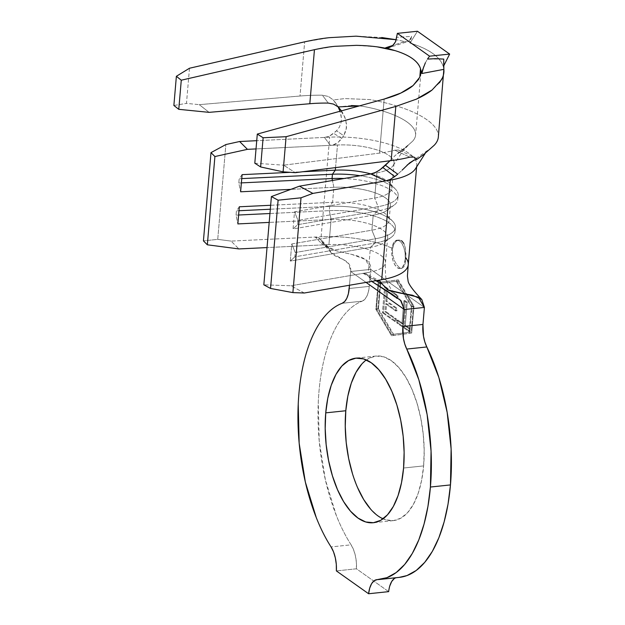 <?xml version="1.0" encoding="UTF-8"?>
<svg xmlns="http://www.w3.org/2000/svg" width="625" height="625" viewBox="0 0 625 625"><rect width="100%" height="100%" fill="white"/><g stroke="black" fill="none" stroke-linecap="round" stroke-linejoin="round"><path stroke-width="0.47" stroke-dasharray="3.12 2.34" d="M401.648 240.75L398.945 239.961L396.164 241.141L393.852 244.117L392.406 249.531L392.688 255.008L394.266 260.312L396.68 264.695L399.359 267.523L401.828 268.344L403.758 267.031L405.078 263.781L405.82 259.039L405.211 259.102L404.258 263.859L402.43 267.172L400.008 268.531L397.352 267.734L394.875 264.898L392.945 260.453L391.859 255.078L391.789 249.594A14.266 6.68 84 0 1 397.008 240.156A14.266 6.68 84 0 1 405.211 259.102L405.82 259.039L405.914 252.656L405.266 247.586L403.836 243.422L401.648 240.75L398.945 239.961L397.008 240.156L399.648 240.961L402.125 243.797L404.055 248.242L405.141 253.617L405.211 259.102A14.266 6.68 84 0 1 399.992 268.539A14.266 6.68 84 0 1 391.789 249.594L392.406 249.531L391.789 249.594L392.742 244.836L394.57 241.523L396.992 240.164M361.906 363.93L368.625 358.453L375.969 356.047L383.648 356.805L391.367 360.688L398.836 367.562L405.758 377.148L411.867 389.094L416.937 402.93L420.773 418.125L423.219 434.094L424.18 450.227L423.633 465.906L403.57 468.016L423.633 465.906A82.742 38.734 -96 0 0 376.055 356.039A82.742 38.734 -96 0 0 366.328 359.93M406.227 294.539L388.914 282.273L380.633 283.398L378.453 308.758L393.625 334.359L411.203 331.961L413.375 306.602L398.203 281L378.625 283.609L376.453 308.969L391.625 334.57L409.195 332.172L411.367 306.812L396.195 281.211L411.367 306.812L409.195 332.172L391.625 334.57L411.203 331.961L409.195 332.172L411.203 331.961L413.375 306.602L411.367 306.812L413.375 306.602L406.227 294.539L388.914 282.273L378.625 283.609L398.203 281L388.914 282.273L398.203 281L406.227 294.539M385.633 286.945L398.156 295.82L397.93 298.445L387.711 291.211L386.867 301.07L397.086 308.312L396.859 310.945L386.641 303.703L385.961 311.594L396.352 318.953L396.125 321.586L383.43 312.594L385.633 286.945L384.625 287.047L382.43 312.695L383.43 312.594L385.633 286.945L398.156 295.82L397.93 298.445L387.711 291.211L386.867 301.07L397.086 308.312L396.859 310.945L386.641 303.703L385.961 311.594L396.352 318.953L396.125 321.586L383.43 312.594L382.43 312.695L395.117 321.688L396.125 321.586L395.117 321.688L395.344 319.055L396.352 318.953L395.344 319.055L384.961 311.703L385.961 311.594L384.961 311.703L385.641 303.812L386.641 303.703L385.641 303.812L395.859 311.047L396.859 310.945L395.859 311.047L396.078 308.422L397.086 308.312L396.078 308.422L385.859 301.18L386.867 301.07L385.859 301.18L386.711 291.312L387.711 291.211L386.711 291.312L396.93 298.555L397.93 298.445L396.93 298.555L397.156 295.922L398.156 295.82L397.156 295.922L384.625 287.047L385.633 286.945M402.938 323.625L404.914 300.609L407.219 302.242L405.25 325.258L410.195 328.766L409.969 331.391L397.773 322.75L397.992 320.117L402.938 323.625L401.938 323.727L396.992 320.227L397.992 320.117L402.938 323.625L404.914 300.609L407.219 302.242L405.25 325.258L410.195 328.766L409.969 331.391L397.773 322.75L397.992 320.117L396.992 320.227L396.766 322.859L397.773 322.75L396.766 322.859L408.961 331.5L409.969 331.391L408.961 331.5L409.188 328.867L410.195 328.766L409.188 328.867L404.242 325.367L405.25 325.258L404.242 325.367L406.219 302.344L407.219 302.242L406.219 302.344L403.914 300.711L404.914 300.609L403.914 300.711L401.938 323.727L402.938 323.625M330.383 145.352L256.023 148.922L337.484 145.008L330.383 145.352L324.43 137.43L330.383 145.352L333.172 144.898L338.039 142.492L343.711 135.688L336.5 130.781L333.742 133.367L341.852 138.469C337.781 143.281 333.961 145.578 330.383 145.352M321.125 236.773L329.664 137.18L321.125 236.773A65.055 21.883 -175.1 0 1 392.523 248.469A65.055 21.883 4.9 0 0 321.125 236.773L231.078 241.102L238.906 248.93L231.078 241.102L315.195 237.055L322.906 244.891L267.023 247.578L328.945 244.602L331.109 219.438L269.18 222.406L331.109 219.438A42.227 14.203 -175.1 0 1 387.656 237.523A42.227 14.203 -175.1 0 1 370.438 247.305L368.281 272.469A42.227 14.203 4.9 0 0 385.5 262.688A42.227 14.203 4.9 0 0 328.945 244.602L331.109 219.438L329.312 210.664L329.68 206.375L332.578 202.305L333.859 187.305L290.781 189.375L333.859 187.305A42.227 14.203 -175.1 0 1 390.414 205.398A42.227 14.203 -175.1 0 1 373.195 215.18L371.906 230.172A42.227 14.203 4.9 0 0 389.125 220.391A42.227 14.203 4.9 0 0 332.578 202.305L333.859 187.305L332.469 180.5L333.859 187.305A42.227 14.203 4.9 0 1 378.734 194.242A42.227 14.203 4.9 0 1 387.203 210.211A42.227 14.203 4.9 0 1 373.195 215.18L371.906 230.172L291.758 243.938L290.289 261.07L370.438 247.305L368.281 272.469A42.227 14.203 4.9 0 0 385.461 261.516A42.227 14.203 4.9 0 0 328.945 244.602L322.906 244.891L326.977 245.969L329.25 249.062L321.648 241.188L320.211 238.914L315.195 237.055L322.906 244.891L326.648 245.766L328.352 247.25L329.25 249.062L321.648 241.188L323.852 244.648L335.891 250.648L351.867 254.438L365.555 259.516L370.727 269.391L350.672 271.5L349.492 285.242L350.672 271.5L348.883 263.859L343.391 259.656L330.992 252.57L329.25 249.062C332.18 260.445 351.984 256.164 350.672 271.5L366.055 282.398L350.672 271.5L370.727 269.391L369.273 286.391L370.727 269.391C372.406 249.812 327.25 256.656 321.648 241.188L320.438 239.156L318.57 237.734L316.25 237.086M270.648 205.273L332.578 202.305L270.648 205.273M290.305 172.336L302.758 171.742L290.305 172.336M335.547 167.617L337.484 145.008A42.227 14.203 -175.1 0 1 394.039 163.094A42.227 14.203 -175.1 0 1 386.305 170.336A42.227 14.203 -175.1 0 1 376.82 172.875L374.664 198.047A42.227 14.203 4.9 0 0 391.883 188.266A42.227 14.203 4.9 0 0 370.828 173.906A42.227 14.203 -175.1 0 1 389.539 182.969A42.227 14.203 -175.1 0 1 374.664 198.047L294.516 211.812L293.047 228.945L373.195 215.18L377.773 210.922A49.078 16.508 4.9 0 0 397.789 199.555A49.078 16.508 4.9 0 0 344.008 178.516A49.078 16.508 -175.1 0 1 394.055 205.156A49.078 16.508 -175.1 0 1 377.773 210.922L373.195 215.18L293.047 228.945L297.625 224.688L377.773 210.922L378.141 206.641A49.078 16.508 4.9 0 0 395.43 189.125A49.078 16.508 4.9 0 0 360.086 175.75A49.078 16.508 -175.1 0 1 398.156 195.273A49.078 16.508 -175.1 0 1 378.141 206.641L377.773 210.922L297.625 224.688L293.047 228.945L294.516 211.812L297.992 220.406L378.141 206.641L374.664 198.047L378.141 206.641L297.992 220.406L297.625 224.688L297.992 220.406L294.516 211.812L374.664 198.047L376.82 172.875L370.711 173.93L376.82 172.875A42.227 14.203 -175.1 0 0 393.852 164.07A42.227 14.203 -175.1 0 0 337.484 145.008L335.547 167.617M366.609 274.055L363.086 273.359L366.32 273.875L367.859 275.219L371.781 281.414L368.984 277.219L375.836 280.719L368.984 277.219L366.211 273.82L379.766 281.047L382.117 284.039M363.086 273.359L376.617 280.586L363.086 273.359L368.281 272.469L290.891 285.766L363.086 273.359M351.375 105.562L338.203 106.93L333.445 104.07L328.305 103.094L322.391 95.188A97.016 32.633 4.9 0 0 300.016 96.023L304.664 41.836L329.766 37.641L356.07 36.164L381.664 37.516M385.617 47.797L404.688 41.602L396.32 39.734L404.688 41.602L392.844 45.398M376.969 46.812L356.375 45.344L334.945 46.32L314.453 49.672M324.43 137.43L329.281 136.289L324.43 137.43L256.734 140.688L329.664 137.18A65.055 21.883 -175.1 0 1 416.781 165.047A65.055 21.883 -175.1 0 1 415.766 168.25M394.273 578.586L397.258 577.516L377.195 579.633L397.258 577.516A139.812 65.445 -96 0 0 399.344 577.375M388.664 591.641L356.438 568.797L336.375 570.914L356.438 568.797A22.828 10.688 -96 0 0 351.109 544.82C345.625 536.289 340.695 526.5 336.32 515.469L325.406 479.945L319.227 441.102L318.281 402.031C318.867 389.234 320.32 377.18 322.656 365.859C324.984 354.547 328.094 344.422 331.984 335.484C335.875 326.555 340.391 319.172 345.531 313.336C350.672 307.5 356.227 303.445 362.211 301.172L342.148 303.289L362.211 301.172A22.828 10.688 -96 0 0 369.273 286.391L349.211 288.5L369.273 286.391L368.414 291.719L366.875 296.156L364.758 299.383L362.211 301.172A139.812 65.445 -96 0 0 318.281 402.031A139.812 65.445 -96 0 0 351.109 544.82L331.055 546.93L351.109 544.82L353.586 549.758L355.383 555.742L356.359 562.273L356.438 568.797L388.664 591.641L389.789 585.961M397.258 577.516L399.227 577.383M424.406 307.422L407.586 295.508L413.969 306.273L411.68 333.047L393.531 335.523L377.859 309.086L380.156 282.312L387.547 281.305L370.727 269.391L387.547 281.305L378.148 282.523L396.297 280.047L411.969 306.484L409.672 333.258L391.523 335.734L375.852 309.297L377.859 309.086L393.531 335.523L391.523 335.734L411.68 333.047L409.672 333.258L411.68 333.047L413.969 306.273L411.969 306.484L413.969 306.273L398.305 279.836L387.547 281.305L398.305 279.836L396.297 280.047L398.305 279.836L407.586 295.508L424.406 307.422M383.047 518.836A82.742 38.734 -96 0 0 393.375 520.617A82.742 38.734 -96 0 0 423.633 465.906L421.586 480.523L418.125 493.516L413.375 504.391L407.523 512.727L400.805 518.203L393.461 520.609L385.781 519.852L378.062 515.969L370.594 509.094M357.562 487.563L352.492 473.727M304.328 293L290.891 285.766L263.836 284.828L290.891 285.766L304.328 293M408.234 264.711L408.242 264.633A65.055 21.883 4.9 0 0 405.906 257.953L405.266 247.586L403.836 243.422M398.945 239.961L396.164 241.141L393.852 244.117L392.523 248.469M217.734 239.359L225.867 144.555L217.734 239.359L203.43 240.891L217.734 239.359L231.078 241.102L217.734 239.359M397.297 153.68L401.086 151.492L412.484 141.328A74.188 24.953 4.9 0 0 363.227 106.422L359.43 105.891M338.203 106.93L344.859 117.086L346.57 124.422L345.938 130.805L343.711 135.688L336.5 130.781L339.344 127.188L341.008 122.938L341.453 118.492L340.039 111.242M389.734 161.055L393.289 157.336M416.57 166.273A65.055 21.883 4.9 0 0 329.664 137.18M341.852 138.469L333.742 133.367L329.281 136.289L336.5 130.781L339.344 127.188L341.008 122.938L341.453 118.492L340.906 114.211L337.922 106.539L333.312 99.953L344.852 98.578L369.859 99.562A97.016 32.633 -175.1 0 1 434.273 145.203L423.758 154.492M338.062 106.812L333.312 99.953L328.383 96.461L322.391 95.188A97.016 32.633 4.9 0 0 300.016 96.023L199.281 104.656L209.086 112.352L199.281 104.656L300.016 96.023L304.664 41.836M407.172 165.047L402.102 170.188M401.266 171.031L397.742 174.18L401.258 171.031M379.531 153.117L283.633 165.18L295.281 172.68L283.633 165.18L379.531 153.117A74.188 24.953 4.9 0 0 394.773 150.195A74.188 24.953 -175.1 0 1 379.531 153.117L384.164 99.062L379.531 153.117M390.023 160.766L395.492 155.211L401.086 151.492L398.406 150.008L394.773 150.195L409.82 157.141L394.773 150.195L398.406 150.008L401.086 151.492L412.492 141.328A74.188 24.953 4.9 0 0 415.594 135.07A74.188 24.953 4.9 0 0 363.227 106.422L359.445 105.891M438.336 137.023A97.016 32.633 4.9 0 0 369.859 99.562L344.852 98.578L333.312 99.953L328.383 96.461L322.391 95.188L328.305 103.094M415.766 99.422L395.82 106.43M443.883 72.32L442.445 77.812M439.469 82.781L432.07 90.016M443.719 67.641L443.852 69.352M443.32 66.656L443.766 59.102L443.32 66.656C440.117 56.812 429.023 48.953 410.039 43.078C419.422 45.914 426.953 49.344 432.625 53.367C438.312 57.391 441.875 61.82 443.32 66.656M411.648 36.344L410.039 43.078L411.648 36.344L396.836 37.367L411.648 36.344L410.836 38.945L409.266 40.812L411.648 36.344M407.133 41.719L404.688 41.602L407.133 41.719L409.266 40.812L407.836 41.547L389.211 47.578M189.484 68.242L186.477 103.375L199.281 104.656L186.477 103.375L189.484 68.242M173.875 105.477L186.477 103.375L173.875 105.477M420.312 75.891L418.797 79.148M254.805 163.203L283.633 165.18L254.805 163.203M389.453 47.5L387.5 47.953M425.359 62.82L427.477 59.078L443.766 59.102M417.438 31.25L410.039 43.078L417.438 31.25M239.328 206.781L236.422 210.859L238.984 210.734L236.422 210.859L236.055 215.141L238.617 215.016L236.055 215.141L237.852 223.914L236.055 215.141L236.422 210.859L239.328 206.781M270.312 209.227L329.68 206.375L270.312 209.227M269.945 213.516L329.312 210.664L269.945 213.516M371.906 230.172L375.391 238.766A49.078 16.508 4.9 0 0 392.68 221.25A49.078 16.508 4.9 0 0 329.68 206.375L332.578 202.305A42.227 14.203 -175.1 0 1 386.781 215.094A42.227 14.203 -175.1 0 1 371.906 230.172L291.758 243.938L295.242 252.531L375.391 238.766L375.023 243.055A49.078 16.508 4.9 0 0 395.031 231.68A49.078 16.508 4.9 0 0 329.312 210.664L329.68 206.375A49.078 16.508 -175.1 0 1 395.398 227.398A49.078 16.508 -175.1 0 1 375.391 238.766L371.906 230.172M375.023 243.055L370.438 247.305A42.227 14.203 4.9 0 0 384.445 242.344A42.227 14.203 4.9 0 0 375.977 226.367A42.227 14.203 4.9 0 0 331.109 219.438L329.312 210.664A49.078 16.508 -175.1 0 1 381.461 218.719A49.078 16.508 -175.1 0 1 391.305 237.281A49.078 16.508 -175.1 0 1 375.023 243.055L375.391 238.766L295.242 252.531L294.875 256.82L375.023 243.055L294.875 256.82L290.289 261.07L370.438 247.305L375.023 243.055M290.289 261.07L294.875 256.82L295.242 252.531L291.758 243.938L290.289 261.07M242.078 174.656L239.18 178.734L241.742 178.609L239.18 178.734L238.812 183.016L241.375 182.891L238.812 183.016L240.609 191.789L238.812 183.016L239.18 178.734L242.078 174.656M409.82 157.141L413.961 157.102L417.055 159.289M334.773 101.742L342.797 112.922L345.836 120.008L346.492 127.969L343.711 135.688M377.859 309.086L375.852 309.297L378.148 282.523L380.156 282.312L377.859 309.086M391.523 335.734L375.852 309.297L378.148 282.523L396.297 280.047L411.969 306.484L409.672 333.258L391.523 335.734M380.633 283.398L378.453 308.758L376.453 308.969L378.625 283.609L380.633 283.398M378.453 308.758L393.625 334.359L391.625 334.57L376.453 308.969L378.453 308.758M392.406 249.531L392.688 255.008L394.266 260.312L396.68 264.695L399.359 267.523L401.828 268.344L403.758 267.031L405.078 263.781L405.82 259.039M399.992 268.539L401.828 268.344M382.43 312.695L395.117 321.688L395.344 319.055L384.961 311.703L385.641 303.812L395.859 311.047L396.078 308.422L385.859 301.18L386.711 291.312L396.93 298.555L397.156 295.922L384.625 287.047L382.43 312.695M396.992 320.227L396.766 322.859L408.961 331.5L409.188 328.867L404.242 325.367L406.219 302.344L403.914 300.711L401.938 323.727L396.992 320.227M376.852 579.656L396.914 577.547A22.828 10.688 -96 0 0 396.016 577.719M376.055 356.039L355.992 358.148M391.883 188.266L394.039 163.094M390.414 205.398L389.125 220.391M387.656 237.523L385.5 262.688C385.008 274.211 385.844 281.305 388.008 283.953L391.109 289.266L400.437 300.164M327.945 246.773L320.211 238.914M393.375 520.617L373.312 522.727M330.992 252.57L323.852 244.648M403.422 293.617L395.086 292.031L386.992 289.555M416.633 166.742L416.781 165.047M393.25 165.398L402.469 151.633L409.016 144.398L397.961 153.18M425.227 153.352L428.289 149.953L411.875 161.336M420.914 72.984L415.594 135.07M386.781 215.094L392.68 221.25M395.398 227.398L395.031 231.68M391.305 237.281L384.445 242.344M389.539 182.969L395.43 189.125M398.156 195.273L397.789 199.555M394.055 205.156L387.203 210.211M399.484 150.359L414.781 157.414"/><path stroke-width="0.94" d="M403.836 243.422L401.648 240.75M366.328 359.93A82.742 38.734 -96 0 0 345.797 410.75L325.734 412.859A82.742 38.734 84 0 1 355.992 358.148A82.742 38.734 84 0 1 403.57 468.016L401.523 482.633L398.062 495.625L393.312 506.5L387.469 514.836L380.742 520.312L373.398 522.719L365.719 521.969L358 518.078L350.531 511.203L343.609 501.617L337.5 489.672L332.43 475.836L328.602 460.641L326.156 444.672L325.188 428.539L325.734 412.859L327.781 398.25L331.25 385.25L335.992 374.375L341.844 366.039L348.57 360.562L355.914 358.156L363.594 358.914L371.312 362.797L378.773 369.672L385.695 379.266L391.812 391.203L396.883 405.039L400.711 420.234L403.156 436.203L404.125 452.336L403.57 468.016A82.742 38.734 84 0 1 373.312 522.727A82.742 38.734 84 0 1 325.734 412.859L345.797 410.75L347.844 396.133L351.305 383.141L356.055 372.266L361.906 363.93M426.813 346.953L406.75 349.062A139.812 65.445 84 0 1 430.414 487.031L450.469 484.922A139.812 65.445 -96 0 0 426.813 346.953L424.844 341.953L423.492 336.266L422.953 324.43L402.891 326.539L404.344 309.531L424.406 307.422L422.953 324.43L424.406 307.422L418.383 297.188L387.742 289.945L382.117 284.039L375.836 280.719L382.117 284.039L388.727 290.391L400.148 293.133L412.484 295.203L421.805 299.523L424.406 307.422L404.344 309.531L366.055 282.398L404.344 309.531L400.437 300.164L371.781 281.414L391.992 294.109L401.062 300.812L404.344 309.531L402.891 326.539L422.953 324.43A22.828 10.688 -96 0 0 426.813 346.953L406.75 349.062L404.781 344.062L403.43 338.375L402.891 326.539A22.828 10.688 84 0 0 406.75 349.062L418.813 379.672L427.109 414.508L431.062 451.141L430.414 487.031A139.812 65.445 84 0 1 379.289 579.484A139.812 65.445 84 0 1 377.195 579.633L386.945 577.672L396.18 572.57L404.695 564.438L412.289 553.469L418.797 539.906L424.055 524.062L427.961 506.305L430.414 487.031L450.469 484.922L451.125 449.031L447.164 412.398L438.875 377.562L426.813 346.953M256.023 148.922L247.438 149.336L214.906 156.539L207.344 244.805L238.906 248.93L267.023 247.578L238.906 248.93L207.344 244.805L214.906 156.539L210.992 152.625L225.867 144.555L239.617 141.508L256.734 140.688L239.617 141.508L225.867 144.555L210.992 152.625L203.43 240.891L210.992 152.625L214.906 156.539L247.438 149.336L239.617 141.508L247.438 149.336L256.023 148.922M269.18 222.406L237.852 223.914L239.328 206.781L270.648 205.273L239.328 206.781L237.852 223.914L269.18 222.406M290.781 189.375L240.609 191.789L242.078 174.656L290.305 172.336L242.078 174.656L240.609 191.789L290.781 189.375M302.758 171.742L335.328 170.172L335.547 167.617L335.328 170.172L302.758 171.742M370.828 173.906A42.227 14.203 4.9 0 0 335.328 170.172A42.227 14.203 -175.1 0 1 370.828 173.906M405.906 257.953A65.055 21.883 -175.1 0 1 408.25 263.5A65.055 21.883 -175.1 0 1 381.719 279.711L376.617 280.586L379.719 281.023M418.797 79.148L413.094 85.539C410.25 88 406.172 90.5 400.875 93.039C397.336 94.836 391.766 96.844 384.164 99.062L257.297 134.078L263.125 137.758L286.109 136.703L395.82 106.43L286.109 136.703L263.125 137.758L257.297 134.078L384.164 99.062L400.875 93.039L413.094 85.539L419.82 77.18L420.484 68.656L421.883 73.5L443.852 69.352C444.227 72.844 443.414 76.344 441.414 79.852L432.07 90.016L416.5 99.094L395.82 106.43L391.172 160.617A97.016 32.633 4.9 0 0 409.82 157.141L413.961 157.102L417.055 159.289L413.82 160.297L409.648 162.898L402.102 170.188M304.664 41.836L189.484 68.242L176.375 76.289L181.273 80.203L314.453 49.672L181.273 80.203L176.375 76.289L189.484 68.242L304.664 41.836C314.742 39.664 323.109 38.266 329.766 37.641L356.07 36.164L396.32 39.734L381.664 37.516M392.844 45.398L385.617 47.797L395.039 50.617L376.969 46.812M415.766 168.25A65.055 21.883 -175.1 0 1 390.258 180.117L312.859 193.406L301.016 197.805L292.891 292.609L270.547 288.445L292.891 292.609L301.016 197.805L278.117 200.188L270.547 288.445L263.836 284.828L270.547 288.445L278.117 200.188L271.398 196.57L263.836 284.828L271.398 196.57L299.43 186.172L370.711 173.93L385.758 180.891L312.859 193.406L299.43 186.172L370.711 173.93L375.211 172.555L379.695 170.031L389.734 161.055M379.289 579.484L399.344 577.375A139.812 65.445 -96 0 0 450.469 484.922L448.023 504.188L444.117 521.953L438.852 537.797L432.352 551.359L424.758 562.328L416.242 570.461L407 575.562L399.227 577.383M349.492 285.242L348.359 293.836L346.82 298.266L344.703 301.492L342.148 303.289C336.172 305.555 330.609 309.609 325.469 315.445C320.328 321.281 315.812 328.664 311.922 337.602C308.031 346.531 304.922 356.656 302.594 367.977C300.266 379.289 298.805 391.344 298.227 404.141L299.164 443.211L305.344 482.055L316.266 517.578C320.633 528.609 325.562 538.398 331.055 546.93A139.812 65.445 84 0 1 298.227 404.141A139.812 65.445 84 0 1 342.148 303.289A22.828 10.688 84 0 0 349.211 288.5L349.492 285.242M396.016 577.719A22.828 10.688 -96 0 0 388.664 591.641L368.609 593.75L336.375 570.914A22.828 10.688 84 0 0 331.055 546.93L333.523 551.867L335.32 557.859L336.305 564.383L336.375 570.914L368.609 593.75L369.727 588.07L371.648 583.594L374.211 580.703L377.195 579.633A22.828 10.688 84 0 0 376.852 579.656L376.891 579.648M389.789 585.961L391.711 581.484L394.273 578.586M370.594 509.094L363.672 499.508L357.562 487.563M352.492 473.727L348.656 458.531L346.211 442.562L345.25 426.43L345.797 410.75A82.742 38.734 -96 0 0 383.047 518.836M421.805 299.523C413.461 290.789 408.906 284.727 408.133 281.328L407.414 276.031L408.242 264.633A65.055 21.883 4.9 0 1 381.719 279.711L390.258 180.117L381.719 279.711L304.328 293L376.617 280.586L380.023 281.195L382.125 284.039M203.43 240.891L207.344 244.805L203.43 240.891M292.891 292.609L304.328 293L292.891 292.609M359.43 105.891L351.375 105.562M415.406 168.844A65.055 21.883 4.9 0 1 390.258 180.117L385.758 180.891L390.305 179.391L394.719 176.578L390.305 179.391L385.758 180.891L370.711 173.93C373.703 173.734 377.75 171.609 382.867 167.531L394.719 176.578L397.742 174.18L385.438 165.258L382.867 167.531L394.719 176.578L397.742 174.18L385.438 165.258L390.023 160.766M340.039 111.242L338.062 106.812M423.758 154.492L417.055 159.289L423.758 154.492L434.273 145.203A97.016 32.633 4.9 0 0 438.336 137.023L443.852 69.352L421.883 73.5L422.289 70.781L425.359 62.82M395.82 106.43L391.172 160.617L295.281 172.68L391.172 160.617A97.016 32.633 4.9 0 0 409.82 157.141M209.086 112.352L309.82 103.727A74.188 24.953 -175.1 0 1 328.305 103.094A74.188 24.953 4.9 0 0 309.82 103.727L209.086 112.352L178.773 109.328L173.875 105.477L176.375 76.289L173.875 105.477L178.773 109.328L181.273 80.203L178.773 109.328L209.086 112.352M432.07 90.016C428.32 92.992 423.125 96.023 416.5 99.094L415.766 99.422M442.445 77.812L439.469 82.781M427.477 59.078L429.586 56.18L449.648 54.07L417.438 31.25L397.383 33.359L429.586 56.18L427.477 59.078L435.633 58.664L443.766 59.102L443.719 67.68M314.453 49.672L309.82 103.727L314.453 49.672C322.695 47.906 329.531 46.789 334.945 46.32L356.375 45.344C371.914 45.688 384.805 47.445 395.039 50.617C402.211 52.789 407.969 55.414 412.312 58.492C416.656 61.562 419.383 64.953 420.484 68.656L420.914 72.984L420.312 75.891M359.445 105.891L338.203 106.93L341.312 110.633M257.297 134.078L254.805 163.203L257.297 134.078M263.125 137.758L260.625 166.953L254.805 163.203L260.625 166.953L263.125 137.758M286.109 136.703L283.094 171.844L260.625 166.953L283.094 171.844L286.109 136.703M295.281 172.68L283.094 171.844L295.281 172.68M386.062 47.906L388.102 47.867L391.375 46.539L393.984 44.203L395.75 41.289L397.383 33.359L417.438 31.25L449.648 54.07L443.648 66.016L449.648 54.07L429.586 56.18L397.383 33.359L395.562 41.695L392.992 45.273L389.453 47.5M387.5 47.953L385.617 47.797L395.039 50.617C409.555 55.109 418.039 61.125 420.484 68.656L421.883 73.5L423.703 66.797M443.258 59.039L443.766 59.102L443.852 69.352M238.984 210.734L270.312 209.227L238.984 210.734M238.617 215.016L269.945 213.516L238.617 215.016M332.43 174.25L335.328 170.172L332.43 174.25L241.742 178.609L332.43 174.25A49.078 16.508 -175.1 0 1 360.086 175.75A49.078 16.508 4.9 0 0 332.43 174.25L332.062 178.531L241.375 182.891L332.062 178.531L332.43 174.25M332.469 180.5L332.062 178.531A49.078 16.508 -175.1 0 1 344.008 178.516A49.078 16.508 4.9 0 0 332.062 178.531L332.469 180.5M301.016 197.805L312.859 193.406L299.43 186.172L271.398 196.57L278.117 200.188L301.016 197.805M417.055 159.289L413.82 160.297L407.172 165.047M328.305 103.094L333.445 104.07L338.203 106.93M388.664 591.641L368.609 593.75A22.828 10.688 84 0 1 376.852 579.656M386.992 289.555L387.742 289.945M408.242 264.641L416.633 166.742M415.734 168.312L425.227 153.352"/></g></svg>
